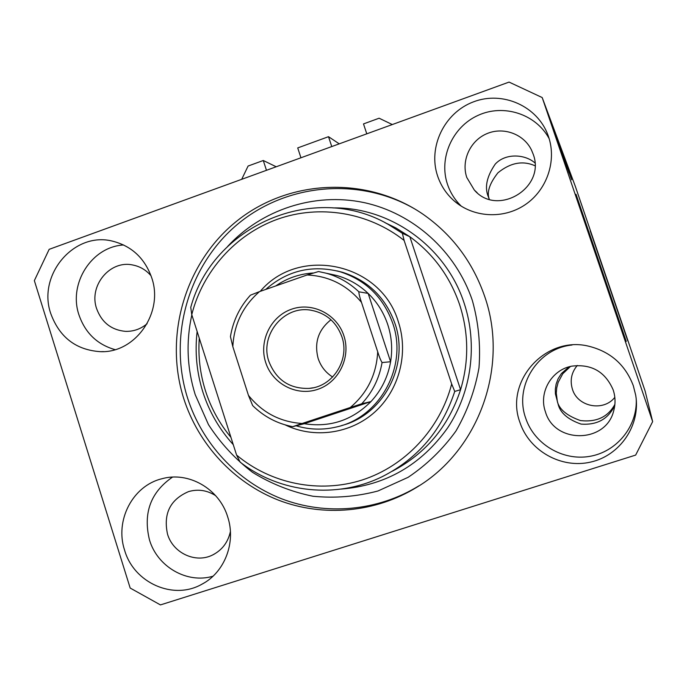 <?xml version="1.0" encoding="UTF-8"?>
<svg xmlns="http://www.w3.org/2000/svg" width="687" height="687" viewBox="0 0 687 687"><rect width="100%" height="100%" fill="white"/><g stroke="black" fill="none" stroke-linecap="round" stroke-linejoin="round"><path stroke-width="1.03" d="M276.217 166.769L263.276 160.5L248.093 166.039L241.695 179.324M266.47 170.316L263.276 160.5M339.249 143.849L328.506 136.687L297.72 147.92L300.949 157.778M331.761 146.571L328.506 136.687M392.311 124.545L379.112 118.216L363.5 123.918L366.781 133.828M626.226 341.405L576.032 194.309C574.925 192.42 627.635 346.883 626.226 341.405L626.226 341.405M627.781 340.872L590.227 230.798L627.781 340.872M570.493 366.437L562.765 373.762L558.17 382.324L556.719 387.94L556.272 393.127L557.397 401.792C559.57 409.658 567.264 415.918 580.472 420.573C596.531 422.376 608.004 416.983 614.891 404.385M534.933 165.739C522.721 160.354 510.398 162.699 497.955 172.78C489.488 183.532 486.602 192.36 489.299 199.273M614.822 397.344C603.512 411.96 577.595 406.919 572.434 389.254C569.798 380.452 571.412 372.517 577.278 365.467M124.613 550.253C133.836 582.834 173.304 600.541 201.806 584.268C224.632 572.529 236.242 542.455 227.698 516.916C219.299 488.758 188.487 471.119 161.831 478.77C132.643 485.786 114.652 520.54 124.613 550.253M172.506 477.113C150.642 492.193 142.965 513.12 149.483 539.922C157.349 566.809 187.079 583.993 212.996 576.213M519.93 422.411C529.222 450.801 561.176 468.946 590.614 462.093C620.121 455.584 640.791 425.141 635.715 395.283L633.328 385.742C625.436 364.977 610.726 351.838 589.188 346.325C545.83 335.041 504.31 381.139 519.93 422.411M572.048 345.02C537.758 348.326 513.988 386.085 525.692 418.16C534.168 443.888 562.267 460.96 589.3 456.434C616.376 452.14 637.364 426.79 636.248 399.405M437.628 176.061C440.908 185.713 446.344 193.932 453.935 200.707C472.991 217.599 503.262 219.488 525.014 204.82C546.835 190.265 556.917 161.101 548.509 136.627L548.028 135.27C537.483 106.073 502.558 90.632 473.515 101.839C444.334 112.642 427.743 147.121 437.628 176.061M549.171 138.68C535.972 113.99 503.545 103.557 477.997 115.399C452.312 126.949 438.572 158.13 447.486 184.322C450.346 192.764 454.974 200.072 461.372 206.246M50.786 313.641C59.554 337.403 76.128 350.078 100.508 351.675C135.528 353.187 163.961 312.448 151.707 277.746C144.794 258.286 131.767 246.092 112.634 241.18C74.179 231.124 37.098 274.998 50.786 313.641M123.651 244.984C91.706 246.607 68.176 283.654 78.953 314.878C85.222 332.972 97.262 344.565 115.073 349.649M183.738 398.554C198.423 444.369 233.726 482.635 278.407 500.127C323.156 517.363 375.488 512.777 417.129 487.057C479.165 449.83 509.136 366.094 484.67 296.372C472.733 261.936 452.098 234.499 422.771 214.061C366.703 175.735 289.656 179.238 237.702 220.355C185.636 261.404 163.549 334.964 183.738 398.554M151.046 275.788C146.073 269.974 139.925 266.367 132.591 264.967C109.808 259.961 88.537 285.912 96.618 308.626C101.667 322.375 111.234 329.949 125.309 331.349C133.45 331.615 140.715 329.064 147.112 323.697M466.791 177.486L474.305 190.024C497.44 217.298 546.354 187.671 533.112 153.991L531.566 150.213C523.941 134.034 503.382 126.52 486.817 133.69C470.174 140.655 461.046 160.681 466.791 177.486M545.418 411.771C554.469 444.154 606.26 443.544 613.757 410.56C615.629 403.613 615.423 396.708 613.156 389.847C605.23 371.658 591.43 363.758 571.764 366.154C551.532 369.795 538.436 392.552 545.418 411.771M614.788 405.347C608.33 419.018 597.08 425.262 581.047 424.094C567.711 419.431 560.042 412.698 558.042 403.887L555.405 393.883L555.311 389.237L556.118 384.127L558.093 378.777L561.442 373.505L569.137 366.798M215.666 495.679C207.096 490.226 198.062 488.869 188.547 491.609C170.196 499.535 163.188 513.696 167.508 534.091C172.969 553.087 195.649 563.692 212.635 554.967C222.099 550.115 228.015 542.309 230.403 531.549M489.367 199.548L488.56 197.332C484.326 187.834 486.559 176.739 495.275 164.064C505.684 152.815 525.126 154.24 534.864 162.862M160.44 604.912L635.655 455.086L652.65 421.62L542.198 97.563L509.058 82.088L49.163 249.338L34.35 280.622L130.178 588.046L160.44 604.912M568.793 171.638L561.674 150.96L568.776 171.647M562.55 153.914L569.102 172.987L562.55 153.914M567.642 169.139L559.587 145.386L567.642 169.139M558.428 142.269L567.23 168.075L558.419 142.278M556.101 136.078L565.178 162.69L556.101 136.078M551.618 124.519L550.261 120.543L551.618 124.519M552.623 127.791L556.65 139.461L552.623 127.791M563.769 156.499L571.678 179.745L563.769 156.499M542.198 97.563L575.362 186.452L645.119 391.032L652.65 421.62M556.753 138.585L562.945 156.791L556.702 138.602M553.902 130.796L559.141 146.022L553.902 130.796M552.752 127.542L551.421 123.626L552.752 127.542M554.478 132.737L550.931 122.32L554.478 132.737M550.004 120.225L548.621 116.172L550.004 120.225M559.003 145.06L564.353 160.492L559.003 145.06M559.527 145.919L566.449 165.996L559.527 145.919M565.641 162.166L571.129 178.302L565.599 162.175M560.274 148.95L557.355 140.466L560.274 148.95M555.62 136.473L550.373 121.075L555.594 136.481M563.177 157.074L556.015 136.181L563.125 157.091M564.113 159.573L557.105 139.023L564.087 159.59M565.315 162.699L562.421 154.326L565.264 162.716M561.717 152.153L558.351 142.372L561.674 152.162M566.2 165.06L559.398 145.137L566.174 165.069M568.767 171.372L566.217 163.961L568.767 171.372M260.253 291.348C298.811 245.405 381.07 262.58 398.4 321.945C408.791 353.427 399.156 390.122 374.836 412.011C350.516 433.909 314.096 438.95 285.174 424.884M341.628 425.545C383.475 415.077 409.761 365.132 394.939 323.422C385.579 297.557 368.112 280.519 342.547 272.301L337.051 270.918M199.29 338.219C198.011 356.175 200.072 373.737 205.49 390.894C210.995 408.035 219.471 423.51 230.918 437.318M392.363 471.196C425.803 453.575 448.542 426.412 460.582 389.709C469.058 361.233 468.732 332.86 459.603 304.607C449.951 276.56 433.368 253.932 409.847 236.732L460.582 389.709L454.742 391.427C442.05 430.036 418.014 458.384 382.625 476.46C336.836 499.269 279.91 493.051 240.149 462.136L236.594 455.077C270.876 483.811 319.24 493.73 362.255 479.973C405.193 466.069 440.006 429.006 451.677 383.99L454.742 391.427M191.836 314.861C185.894 341.748 187.027 368.344 195.211 394.656L208.479 424.635C220.45 443.124 235.152 459.036 252.601 472.381C271.296 483.906 291.408 491.858 312.954 496.246C334.852 498.401 356.519 496.649 377.953 490.99L408.112 477.319C426.704 464.841 442.643 449.418 455.919 431.067C467.306 411.393 474.992 390.302 478.994 367.777C480.711 344.951 478.504 322.547 472.373 300.554C455.773 251.081 413.067 213.03 363.732 202.528C314.32 192.188 261.635 209.587 227.672 246.401M417.129 487.057L419.027 485.752C377.738 511.257 325.853 515.808 281.481 498.736C237.17 481.398 202.141 443.476 187.577 398.048C168.117 336.699 188.186 265.869 237.101 224.64C285.938 183.395 359.421 176.37 415.721 209.509M402.35 233.279L404.119 240.433C368.344 212.171 319.429 204.322 277.479 219.239C235.564 234.353 202.82 271.082 191.759 314.637L190.746 307.407C212.661 225.843 313.701 181.359 387.915 224.194L402.35 233.279L409.847 236.732L395.867 227.938L384.832 222.562M191.759 314.637L236.594 455.077M404.119 240.433L451.677 383.99M343.912 335.814C351.117 357.317 338.717 382.513 317.643 389.374C296.681 396.562 272.395 383.861 265.68 362.453C258.656 341.147 270.738 316.243 291.632 309.176C312.413 301.791 337.016 314.199 343.912 335.814M268.926 361.542C276.234 380.005 289.639 388.962 309.141 388.404C332.834 386.781 350.087 359.653 341.868 336.707C336.355 321.877 326.007 313.04 310.825 310.189C283.74 305.234 259.394 335.256 268.926 361.542M330.962 319.764C318.304 329.812 314.036 342.727 318.158 358.528C320.829 366.437 325.664 372.594 332.645 377.008M377.704 351.796C379.172 356.622 380.624 360.203 382.058 362.547C379.284 378.382 372.509 392.131 361.731 403.784L370.946 401.594C352.208 420.332 329.975 427.709 304.229 423.716L370.946 401.594C381.362 390.328 387.915 377.051 390.602 361.748C392.646 349.151 391.702 336.785 387.777 324.659C383.732 312.576 377.189 302.16 368.146 293.409C359.061 284.787 348.558 278.81 336.656 275.478L326.291 273.237C338.597 276.689 349.451 282.872 358.846 291.795C358.932 294.07 359.816 297.608 361.491 302.4C347.175 285.139 329.047 276.002 307.098 274.98L259.523 291.606C242.906 306.05 234.009 324.393 232.824 346.634L248.462 395.386C262.34 412.647 280.219 422.007 302.117 423.484L350.267 407.511C367.322 393.067 376.467 374.501 377.704 351.796L361.491 302.4M265.689 289.45C287.321 270.532 312.044 264.607 339.876 271.683C365.673 279.978 383.294 297.17 392.741 323.276C408.052 366.248 379.98 417.619 336.561 426.962C322.95 430.174 309.476 429.787 296.123 425.803M329.133 273.855L328.652 273.752M313.032 272.997C299.412 273.898 286.96 278.218 275.676 285.964M382.058 362.547L390.602 361.748L368.146 293.409L358.846 291.795M307.098 274.98L318.536 271.537L326.291 273.237L318.579 271.545M232.824 346.634L230.437 336.604C233.065 320.777 239.729 306.969 250.437 295.178L259.523 291.606M302.117 423.484L292.696 426.679C277.273 423.69 263.928 416.657 252.661 405.579L248.462 395.386M292.696 426.679L304.229 423.716M361.731 403.784L350.267 407.511M332.92 207.921C390.147 206.839 445.975 246.65 464.197 303.328C477.86 344.599 471.574 391.813 447.675 427.829C421.148 465.022 385.665 485.434 341.224 489.084M233.254 444.626C219.359 429.323 209.234 411.796 202.88 392.054C196.662 372.268 194.747 352.079 197.135 331.478M204.091 582.971L201.806 584.268M459.509 205.035L453.935 200.707M103.539 351.607L100.508 351.675M127.138 331.383L125.309 331.349M477.156 192.712L474.305 190.024M614.015 409.572L613.757 410.56M214.078 554.229L212.635 554.967M387.915 224.194L384.823 222.562M312.98 387.82L309.141 388.404M339.876 271.683L342.547 272.301"/></g></svg>
